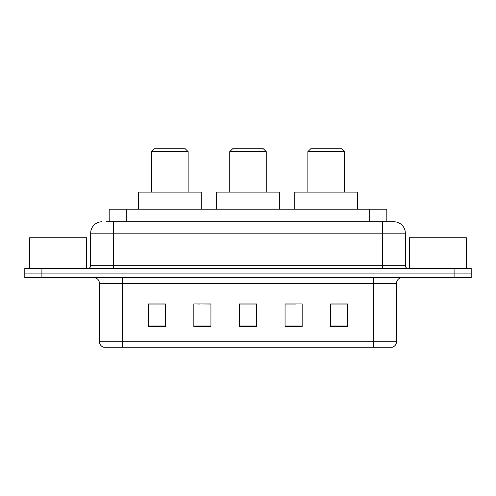 <?xml version="1.0" encoding="UTF-8"?>
<svg xmlns="http://www.w3.org/2000/svg" width="496" height="496" viewBox="0 0 496 496"><rect width="100%" height="100%" fill="white"/><g stroke="black" fill="none" stroke-linecap="round" stroke-linejoin="round"><path stroke-width="0.74" d="M199.95 304.042L193.837 303.93L193.837 326.734L210.943 326.734L210.943 303.93L193.837 303.93L210.943 304.042M106.045 221.774L113.454 221.774L106.045 221.774L109.188 221.774L109.188 209.231L386.812 209.231L386.812 221.774M102.052 221.774A11.402 11.402 0 0 0 90.65 233.176L90.65 265.676A2.852 2.852 0 0 1 87.798 268.522M393.948 221.774A11.402 11.402 0 0 1 405.35 233.176L113.454 233.176L113.454 221.774L393.774 221.774M405.35 233.176L405.35 265.676C405.523 267.406 406.472 268.355 408.202 268.522M41.906 268.522L24.8 268.522L24.8 273.085L41.906 273.085L24.8 273.085L24.8 277.648L41.906 277.648L41.906 273.085L454.094 273.085L41.906 273.085L41.906 268.522L454.094 268.522L454.094 273.085L471.2 273.085L454.094 273.085L454.094 277.648L41.906 277.648M454.094 277.648L471.2 277.648L471.2 268.522L454.094 268.522M396.515 341.725C396.36 344.46 394.99 346.282 392.41 347.2L373.711 347.2L373.711 341.725L396.515 341.725L396.515 283.346A5.704 5.704 0 0 1 402.219 277.648M373.711 347.2L103.59 347.2A5.704 5.704 0 0 1 99.485 341.725L99.485 283.346C99.144 279.887 97.247 277.983 93.781 277.648M347.77 326.734L347.77 303.93L330.665 303.93L330.665 326.734L347.77 326.734M302.163 326.734L302.163 303.93L285.057 303.93L285.057 326.734L302.163 326.734M165.335 326.734L165.335 303.93L148.23 303.93L148.23 326.734L165.335 326.734M256.55 326.734L256.55 303.93L239.45 303.93L239.45 326.734L256.55 326.734M330.665 304.042L346.63 304.042M149.37 304.042L165.335 304.042M285.057 304.042L296.05 304.042M256.55 304.042L239.45 304.042M86.657 268.522L86.657 237.739L29.648 237.739L29.648 268.522M229.753 151.652L266.247 151.652L263.395 148.8L232.605 148.8L229.753 151.652L229.753 192.132M266.247 151.652L266.247 192.132M279.353 209.231L279.353 192.132L216.647 192.132L216.647 209.231M151.652 151.652L188.139 151.652L185.287 148.8L154.504 148.8L151.652 151.652L151.652 192.132M188.139 151.652L188.139 192.132M201.252 209.231L201.252 192.132L138.539 192.132L138.539 209.231M307.861 151.652L344.348 151.652L341.496 148.8L310.713 148.8L307.861 151.652L307.861 192.132M344.348 151.652L344.348 192.132M357.461 209.231L357.461 192.132L294.748 192.132L294.748 209.231M466.352 268.522L466.352 237.739L409.343 237.739L409.343 268.522M126.288 221.774L126.288 209.231M369.712 221.774L369.712 209.231M113.454 268.522L113.454 233.176L90.65 233.176M90.65 265.676L405.35 265.676M382.546 221.774L382.546 268.522M373.711 277.648L373.711 283.346L99.485 283.346M396.515 283.346L373.711 283.346L373.711 341.725L122.289 341.725L122.289 347.2M99.485 341.725L122.289 341.725L122.289 277.648M256.55 325.94L239.45 325.94M210.943 325.94L193.837 325.94M165.335 325.94L148.23 325.94M302.163 325.94L285.057 325.94M347.77 325.94L330.665 325.94"/></g></svg>
